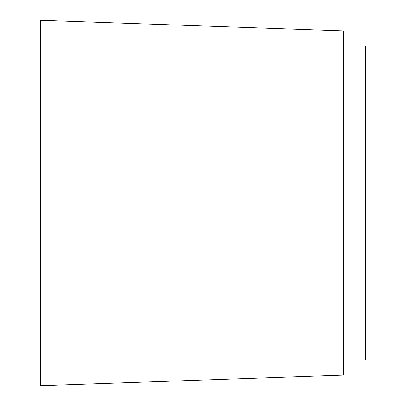 <?xml version="1.0" encoding="UTF-8"?>
<svg xmlns="http://www.w3.org/2000/svg" width="406" height="406" viewBox="0 0 406 406"><rect width="100%" height="100%" fill="white"/><g stroke="black" fill="none" stroke-linecap="round" stroke-linejoin="round"><path stroke-width="0.61" d="M343.466 30.881L343.466 375.119L40.498 385.7L40.498 20.3L343.466 30.881M343.466 359.99L365.501 359.99L365.501 46.01L343.466 46.01"/></g></svg>
